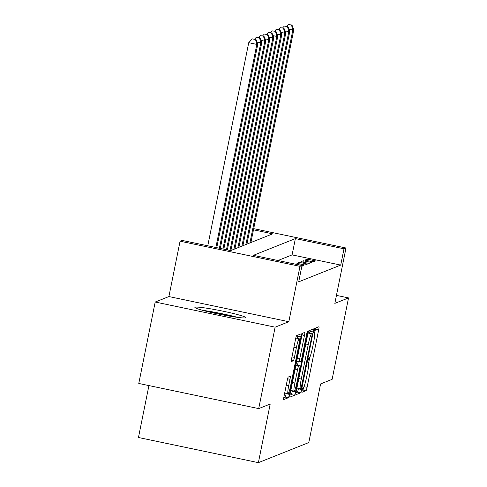 <?xml version="1.0" encoding="UTF-8"?>
<svg xmlns="http://www.w3.org/2000/svg" width="487" height="487" viewBox="0 0 487 487"><rect width="100%" height="100%" fill="white"/><g stroke="black" fill="none" stroke-linecap="round" stroke-linejoin="round"><path stroke-width="0.73" d="M302.056 390.215L301.861 392.345L306.055 390.677A3.269 0.353 101.8 0 0 307.09 387.323L318.693 329.778A3.269 0.353 101.8 0 0 318.973 326.734A3.269 0.353 101.8 0 0 318.948 326.734L314.772 328.396L313.853 332.877L314.413 332.658A10.464 1.132 101.8 0 1 314.499 332.651A10.464 1.132 101.8 0 1 313.604 342.391L312.636 347.188A10.464 1.132 101.8 0 1 309.318 357.915L308.776 358.134L308.052 360.477L307.857 362.608L308.417 362.395A10.464 1.132 101.8 0 1 308.502 362.383A10.464 1.132 101.8 0 1 307.607 372.123L306.646 376.92A10.464 1.132 101.8 0 1 303.322 387.652L302.786 387.865L302.056 390.215M245.643 317.828A25.981 1.845 11.4 0 0 245.832 317.664A25.981 1.845 11.4 0 0 222.109 310.998A25.981 1.845 11.4 0 0 195.08 307.224A25.981 1.845 11.4 0 0 194.891 307.388A25.981 1.845 11.4 0 0 218.614 314.054A25.981 1.845 11.4 0 0 245.643 317.828M288.274 377.035A3.269 0.353 101.8 0 0 287.233 380.39L283.982 396.534A3.269 0.353 101.8 0 0 283.702 399.577A3.269 0.353 101.8 0 0 283.726 399.577L288.365 397.733A3.269 0.353 101.8 0 0 289.4 394.379L301.003 336.827A3.269 0.353 101.8 0 0 301.283 333.784L296.62 335.634A3.269 0.353 101.8 0 0 295.585 338.989L291.652 358.493A3.269 0.353 101.8 0 0 291.372 361.537A3.269 0.353 101.8 0 0 291.396 361.531L293.381 360.739A3.269 0.353 101.8 0 0 294.422 357.385L296.37 347.718A8.748 0.944 101.8 0 1 299.213 338.739A8.748 0.944 101.8 0 1 298.47 346.878L290.83 384.767A8.748 0.944 101.8 0 1 287.987 393.746A8.748 0.944 101.8 0 1 288.73 385.601L290.002 379.288A3.269 0.353 101.8 0 0 290.282 376.244A3.269 0.353 101.8 0 0 290.258 376.244L288.274 377.035M258.707 408.605L138.777 383.458L155.201 302.025L275.125 327.173L258.707 408.605L270.206 404.021L258.384 462.65L308.795 442.561L320.616 383.926L332.122 379.343L348.54 297.916L334.837 303.377L346.001 248.005L343.999 248.802L340.717 265.086L298.708 281.827L301.995 265.543L299.992 266.34L180.068 241.193L182.065 240.395L230.686 250.592L272.696 233.845L253.471 229.815M275.125 327.173L288.828 321.712L299.992 266.34M296.193 391.67A3.269 0.353 101.8 0 0 295.913 394.714A3.269 0.353 101.8 0 0 295.944 394.707L300.576 392.863A3.269 0.353 101.8 0 0 301.611 389.509L313.214 331.957A3.269 0.353 101.8 0 0 313.494 328.914A3.269 0.353 101.8 0 0 313.47 328.92L308.837 330.764A3.269 0.353 101.8 0 0 307.796 334.119L296.193 391.67M294.471 395.298L289.832 397.142A3.269 0.353 101.8 0 1 289.808 397.149A3.269 0.353 101.8 0 1 290.088 394.105L301.69 336.554A3.269 0.353 101.8 0 1 302.725 333.199L304.71 332.408A3.269 0.353 101.8 0 1 304.74 332.408A3.269 0.353 101.8 0 1 304.46 335.452L299.755 358.791A3.269 0.353 101.8 0 0 299.475 361.835A3.269 0.353 101.8 0 0 299.499 361.829L300.814 361.305A3.269 0.353 101.8 0 0 301.855 357.951L306.755 333.656L307.498 331.306L307.303 333.437L295.506 391.944A3.269 0.353 101.8 0 1 294.471 395.298L291.226 394.616L289.899 395.146M348.54 297.916L336.45 295.378M313.019 261.836L315.418 260.874L307.315 259.175L304.917 260.131L313.019 261.836M309.02 263.43L311.418 262.469L303.316 260.77L300.911 261.726L309.02 263.43M305.014 265.019L307.419 264.064L299.316 262.365L296.912 263.321L305.014 265.019M301.843 266.286L303.413 265.659L295.012 264.082M340.717 265.086L292.097 254.89L277.998 260.508M207.919 245.071L206.689 245.558M148.931 385.582L138.46 437.503L258.384 462.65M288.828 321.712L168.904 296.565L155.201 302.025M168.904 296.565L180.068 241.193M343.999 248.802L295.384 238.606L253.374 255.346L301.995 265.543M253.709 228.647L346.001 248.005M292.097 254.89L295.384 238.606M307.315 259.175L307.035 260.575M303.316 260.77L303.03 262.17M299.316 262.365L299.03 263.765M314.681 332.931L315.454 329.096A3.269 0.353 101.8 0 0 315.643 328.049M308.685 362.663L309.756 357.367M302.037 390.306L302.811 390.002A3.269 0.353 101.8 0 0 303.754 387.11M309.622 333.035L309.976 331.282A3.269 0.353 101.8 0 0 310.164 330.235M296.005 392.711L297.332 392.181A3.269 0.353 101.8 0 0 298.373 388.827L298.458 388.389M301.045 388.559L311.96 335.695L312.155 333.565L311.564 333.796A10.464 1.132 101.8 0 0 308.247 344.528L301.283 379.056A10.464 1.132 101.8 0 0 300.394 388.796A10.464 1.132 101.8 0 0 300.479 388.784L301.045 388.559M308.928 332.895L312.137 333.565M307.894 333.65A10.464 1.132 101.8 0 1 308.326 333.114L308.892 332.889M296.967 387.835A10.464 1.132 101.8 0 0 297.149 388.115L300.394 388.796M298.251 361.579L297.508 365.268M292.364 390.781L292.267 391.262L295.506 391.944M294.872 383.007A8.748 0.944 101.8 0 0 294.124 391.152A8.748 0.944 101.8 0 0 296.973 382.173L299.663 368.823A3.269 0.353 101.8 0 0 299.943 365.78A3.269 0.353 101.8 0 0 299.913 365.78L298.598 366.303A3.269 0.353 101.8 0 0 297.563 369.657L294.872 383.007L292.425 382.496M290.824 390.44A8.748 0.944 101.8 0 0 290.885 390.471L294.124 391.152M296.723 365.11A3.269 0.353 101.8 0 0 296.699 365.098A3.269 0.353 101.8 0 0 296.674 365.104L299.913 365.78M295.871 365.42L296.674 365.104M291.226 394.616A3.269 0.353 101.8 0 0 292.267 391.262M284.688 393.033A8.748 0.944 101.8 0 0 284.743 393.064L287.987 393.746M299.213 338.739L295.974 338.057A8.748 0.944 101.8 0 0 295.755 338.185M297.32 338.337L297.764 336.146A3.269 0.353 101.8 0 0 297.953 335.105M283.787 397.581L285.12 397.051A3.269 0.353 101.8 0 0 286.155 393.697L286.222 393.374M250.908 242.532L293.831 29.652L292.833 30.054L249.91 242.928M291.957 25.032L288.316 24.508L291.957 25.032L293.831 29.652M291.555 25.19L292.833 30.054L289.022 29.257M286.606 26.341L288.316 24.508M205.021 310.956A22.487 1.601 -168.6 0 1 211.236 311.905A22.487 1.601 -168.6 0 1 235.111 317.019M237.668 317.378A25.817 1.832 11.4 0 0 209.964 311.43A25.817 1.832 11.4 0 0 202.531 310.298M246.909 244.127L289.832 31.247L288.834 31.649L245.905 244.523M287.951 26.627L284.311 26.103L287.951 26.627L289.832 31.247M287.555 26.785L288.834 31.649L285.023 30.845M282.606 27.936L284.311 26.103M242.91 245.722L285.832 32.842L284.828 33.244L241.905 246.118M283.951 28.222L280.311 27.698L283.951 28.222L285.832 32.842M283.556 28.38L284.828 33.244L281.017 32.44M278.601 29.53L280.311 27.698M238.904 247.311L281.827 34.437L280.829 34.839L237.906 247.713M279.952 29.81L276.312 29.293L279.952 29.81L281.827 34.437M279.55 29.975L280.829 34.839L277.018 34.035M274.601 31.125L276.312 29.293M234.904 248.906L277.827 36.032L276.829 36.434L233.906 249.307M275.952 31.405L272.312 30.888L275.952 31.405L277.827 36.032M275.551 31.57L276.829 36.434L273.018 35.63M270.602 32.72L272.312 30.888M230.905 250.501L273.828 37.627L272.83 38.023L229.998 250.446M271.953 33L268.307 32.483L271.953 33L273.828 37.627M271.551 33.165L272.83 38.023L269.019 37.225M266.602 34.315L268.307 32.483M227.35 249.892L269.828 39.222L268.824 39.617L226.467 249.703M267.947 34.595L264.307 34.078L267.947 34.595L269.828 39.222M267.552 34.754L268.824 39.617L265.013 38.82M262.603 35.91L264.307 34.078M223.819 249.149L265.823 40.817L264.825 41.212L222.936 248.967M263.948 36.19L260.308 35.673L263.948 36.19L265.823 40.817M263.546 36.348L264.825 41.212L261.014 40.415M258.597 37.505L260.308 35.673M220.288 248.407L261.823 42.412L260.825 42.807L219.406 248.224M259.948 37.785L256.308 37.268L259.948 37.785L261.823 42.412M259.547 37.943L260.825 42.807L257.014 42.01M254.598 39.1L256.308 37.268M216.758 247.67L257.824 44.007L256.826 44.402L248.723 42.704L207.772 245.783M255.547 39.538L252.303 38.863L255.547 39.538L256.826 44.402L215.875 247.481M255.949 39.38L257.824 44.007M248.723 42.704L252.303 38.863M307.802 362.267L308.417 362.395M313.798 332.53L314.413 332.658M315.454 329.096L318.693 329.778M303.967 386.672L307.09 387.323M302.811 390.002L306.055 390.677M309.976 331.282L313.214 331.957M298.373 388.827L301.611 389.509M297.332 392.181L300.576 392.863M308.326 333.114L311.564 333.796M305.799 344.017L308.247 344.528M298.841 378.545L301.283 379.056M302.062 334.946L304.46 335.452M297.307 358.28L299.755 358.791M296.711 361.244L299.45 361.823M306.822 333.333L307.303 333.437M295.81 365.719L298.598 366.303M295.116 369.146L297.563 369.657M287.604 378.783L290.002 379.288M286.289 385.089L288.73 385.601M293.929 347.201L296.37 347.718M291.975 356.874L294.422 357.385M291.348 360.313L293.381 360.739M297.764 336.146L301.003 336.827M286.155 393.697L289.4 394.379M285.12 397.051L288.365 397.733M307.802 362.237L308.502 362.383M313.798 332.505L314.499 332.651M308.91 332.883L312.155 333.565M296.711 361.251L299.475 361.835M296.699 365.098L299.943 365.78"/></g></svg>
